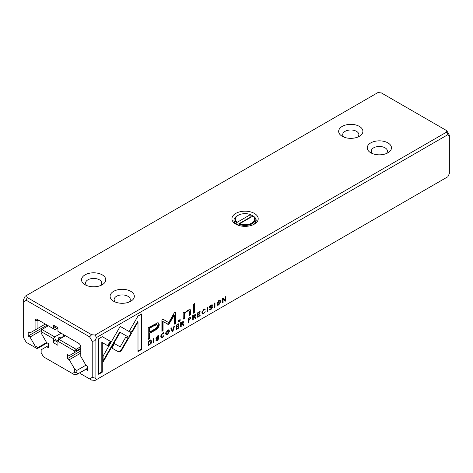 <?xml version="1.0" encoding="UTF-8"?>
<svg xmlns="http://www.w3.org/2000/svg" width="473" height="473" viewBox="0 0 473 473"><rect width="100%" height="100%" fill="white"/><g stroke="black" fill="none" stroke-linecap="round" stroke-linejoin="round"><path stroke-width="0.71" d="M57.937 342.298L54.342 340.223L55.548 339.531L58.078 340.992M60.438 338.562L58.829 337.633L60.036 336.936L61.644 337.864M64.925 335.972L63.317 335.044L63.825 334.748M57.937 341.246L57.937 345.302L53.65 342.824L53.65 338.769L41.151 331.65L41.151 333.087L46.608 342.541L48.471 343.617L48.471 347.738L46.608 346.662L41.151 349.813L41.151 352.799L43.463 356.808L72.404 373.516L74.722 372.18L74.722 369.194L69.259 359.74L67.397 358.664L67.397 354.543L69.259 355.619L74.722 352.468L74.722 351.037L57.937 341.246L59.007 339.389L76.147 349.287L80.765 346.62M59.007 339.389L65.434 335.676M48.293 325.779L41.866 329.492L54.72 336.912L61.147 333.205M46.608 346.662L48.471 345.586M74.722 369.194L76.863 370.436L76.863 372.689L77.933 373.824L76.508 374.646L73.918 374.391L72.404 373.516M76.863 370.436L85.891 365.221L87.676 366.25L87.676 370.377L85.891 369.342L80.788 372.286L80.788 373.824L89.61 378.908L92.217 377.401L92.217 341.37L89.61 336.847L26.263 300.278L23.65 301.786L23.65 337.817L26.263 342.34L35.079 347.43L35.079 345.899L29.976 337.06L28.191 336.031L28.191 331.904L29.976 332.939L35.079 329.994L35.079 320.623A3.033 1.75 60 0 1 37.219 319.387L55.075 329.699L57.02 328.575M77.933 373.824L87.676 368.195M69.259 359.74L80.788 353.083M67.397 358.664L80.788 350.936M80.788 348.252L76.863 350.523L76.863 351.232L80.788 348.962M76.863 351.232L74.722 352.468M54.72 336.912L53.65 338.769M54.342 340.223L53.65 342.824M58.829 337.633L57.954 340.921M63.317 335.044L62.732 337.237M74.633 350.883L76.147 349.287L76.863 350.523L74.722 351.037M41.151 331.65L41.151 329.906L41.866 329.492L41.234 331.603M76.863 372.689L74.722 372.18M251.264 217.048A10.099 5.83 0 0 0 250.856 216.871L250.856 214.813L250.489 214.606L237.15 222.31L236.79 222.931A10.099 5.83 180 0 1 234.969 219.59A10.099 5.83 180 0 1 237.931 215.469A10.099 5.83 180 0 1 238.114 215.363M250.489 214.606A9.596 5.54 0 0 0 238.286 215.262A9.596 5.54 0 0 0 237.15 222.31M252.99 216.049L239.651 223.753A9.596 5.54 0 0 0 251.855 223.096A9.596 5.54 0 0 0 252.99 216.049L253.351 216.256A10.099 5.83 180 0 1 255.172 219.59A10.099 5.83 180 0 1 249.744 224.764A10.099 5.83 180 0 1 239.291 224.373L239.651 223.753M234.969 219.59L234.969 222.889A10.099 5.83 0 0 0 234.975 223.096M255.166 223.096A10.099 5.83 0 0 0 255.172 222.889L255.172 219.59M239.291 225.574L239.291 224.373M236.79 222.931L236.79 224.651M250.856 216.871L237.121 224.799M23.65 301.786L23.65 299.45L25.081 296.293L26.506 295.471L27.097 297.458L91.626 334.718L95.079 335.055L446.494 132.168L445.903 130.176L381.374 92.921L377.921 92.578L26.506 295.471M172.302 331.78L172.911 331.425L174.466 326.199L173.863 326.541L172.627 330.917L171.474 327.925L170.848 328.286L172.302 331.78M162.499 337.509L164.019 335.392L162.499 337.013L161.748 337.113L161.364 335.936L162.499 333.495L164.007 333.37L163.735 332.767L162.552 333.01L160.767 336.297L161.258 337.716L162.499 337.509L161.051 337.533M162.771 333.104L163.416 333.713M211.904 304.707L212.418 305.286L211.035 305.02L209.462 307.148L209.911 307.757L211.981 307.675L210.97 309.011L210.012 308.739L209.415 309.082L209.681 309.839L210.988 309.513L212.56 307.29L212.336 306.711L210.053 306.77L210.982 305.523L212.418 305.357L212.194 304.772M209.705 308.91L210.195 309.194L210.012 308.739M211.39 307.089L211.981 307.675M211.248 305.091L211.863 305.676M209.586 306.534L210.16 307.036L209.598 306.51M203.662 313.747L205.181 311.63L203.662 313.244L202.911 313.345L202.521 312.168L203.662 309.732L205.17 309.608L204.898 309.005L203.715 309.241L201.93 312.529L202.42 313.948L203.662 313.747L202.213 313.765M203.934 309.336L204.578 309.945M218.774 305.02L220.672 301.697L220.17 300.308L218.774 300.544L216.876 303.891L217.385 305.245L218.774 305.02L217.178 305.067M214.435 307.45L214.99 307.131L214.99 302.803L214.435 303.122L214.435 307.45M102.304 336.658L98.65 338.769L98.65 374.273L102.274 372.18L102.274 342.564L108.134 345.946L110.694 341.506L102.304 336.658L110.233 341.24L107.667 345.68M158.39 335.599L158.91 336.185L157.521 335.913L155.948 338.041L156.403 338.65L158.467 338.573L157.456 339.91L156.498 339.632L155.907 339.975L156.173 340.731L157.474 340.412L159.046 338.183L158.822 337.61L156.539 337.663L157.468 336.415L158.91 336.25L158.68 335.664M156.196 339.809L156.681 340.093L156.498 339.632M157.881 337.988L158.467 338.573M157.734 335.984L158.349 336.575M156.078 337.426L156.646 337.929L156.084 337.403M157.728 322.763L148.238 327.712L148.238 339.324L149.675 338.497L149.675 333.382L154.115 330.816C157.574 329.019 159.265 326.92 159.2 324.525L158.514 322.935L157.728 322.763M197.525 312.884L197.525 317.217L200.15 315.698L200.15 315.184L198.081 316.378L198.081 314.906L200.02 313.782L200.02 313.274L198.081 314.391L198.081 313.073L200.109 311.902L200.109 311.394L197.525 312.884M222.558 298.433L222.558 302.761L223.073 302.466L223.073 298.788L225.142 301.271L225.822 300.875L225.822 296.547L225.319 296.837L225.319 300.367L223.351 297.972L222.558 298.433M447.919 176.707L449.35 173.55L449.35 136.153L447.919 134.645L96.504 337.533L95.079 340.69L95.079 378.087L96.504 379.594L447.919 176.707M206.979 311.754L207.535 311.435L207.535 307.107L206.979 307.426L206.979 311.754M195.556 315.154L195.319 314.545L192.706 315.662L192.706 319.996L193.262 319.677L193.262 317.72L194.805 317.271L195.053 318.642L195.651 318.299L195.39 316.922L194.793 316.614L195.556 315.154L195.095 314.882L194.959 315.509M194.906 316.579L194.492 316.443M193.498 317.052L194.214 316.839L194.805 317.271M150.887 340.182L148.25 341.335L148.25 345.662L151.094 343.51L151.608 341.618L151.088 340.258M129.094 337.456L131.695 333.033L120.195 326.388L103.096 356.051L103.096 361.969L120.195 332.318L129.094 337.456M120.195 326.394L131.228 332.767L128.632 337.184M167.566 334.582L169.464 331.26L168.962 329.876L167.566 330.113L165.668 333.453L166.177 334.813L167.566 334.582L165.97 334.636M178.569 320.452L178.569 321.811L180.142 320.907L180.142 319.547L178.569 320.452M193.487 304.228L193.487 313.197L194.835 312.422L194.835 303.453L193.487 304.228M176.104 325.253L176.104 329.58L178.729 328.067L178.729 327.547L176.66 328.747L176.66 327.269L178.599 326.151L178.599 325.637L176.66 326.76L176.66 325.442L178.688 324.271L178.688 323.763L176.104 325.253M183.14 312.919L183.252 319.109L184.624 318.317L184.624 314.864C184.712 313.469 185.605 312.251 187.302 311.21L188.993 310.826L189.425 312.032L189.425 315.544L190.767 314.77L190.767 311.068L190.199 309.59L187.627 310.193L184.571 313.179L184.488 312.139L183.14 312.919M168.701 324.537L174.348 315.119L174.348 324.153L175.495 323.491L175.495 312.074L174.348 312.736L168.707 322.627L163.061 319.251L161.908 319.919L161.908 331.337L163.049 330.674L163.049 321.622L168.701 324.537L162.588 321.356L162.588 330.408L161.908 330.798M141.622 313.96L137.998 316.047L129.602 330.592L132.168 332.07L137.998 321.977L137.998 351.557L141.622 349.464L141.622 313.96M190.962 317.862L190.708 317.2L188.153 318.294L188.153 322.627L188.709 322.308L188.709 320.404L190.962 317.862L190.495 317.596L190.371 318.288M118.463 351.817L120.142 351.634L121.851 349.86L128.443 338.426L125.883 336.942L120.154 346.875L114.436 343.617L111.876 348.057L118.463 351.817L111.876 348.057M153.471 342.653L154.021 342.334L154.021 338L153.471 338.319L153.471 342.653M183.512 322.107L183.276 321.498L180.662 322.616L180.662 326.949L181.218 326.63L181.218 324.673L182.761 324.224L183.01 325.595L183.607 325.253L183.347 323.875L182.749 323.567L183.512 322.107L183.051 321.835L182.915 322.462M182.862 323.532L182.454 323.396M181.922 324.271L181.461 324.005L182.17 323.792L182.761 324.224M85.891 365.221L80.788 356.382L80.788 347.016A3.033 1.75 60 0 0 78.648 343.303L57.937 331.348L57.937 327.7L53.65 325.229L53.65 328.871M445.903 130.176L446.737 130.66L449.35 135.183L449.35 136.153M35.079 345.899L37.935 347.549L46.608 342.541M37.935 347.549L37.935 348.252L47.223 342.895M29.976 337.06L41.151 330.609M28.191 336.031L47.117 325.105M35.079 320.623L37.935 320.623L38.65 320.209L37.219 319.387L38.65 320.209A1.011 0.585 -120 0 0 38.142 320.162A1.011 0.585 -120 0 0 37.935 320.623L37.935 328.345L45.331 324.07M37.935 328.345L35.079 329.994M85.891 369.342L87.676 368.313M96.504 379.594L95.079 380.422L91.626 380.079L89.61 378.908M254.356 213.406A13.132 7.58 180 0 1 254.356 224.131A13.132 7.58 180 0 1 235.785 224.131A13.132 7.58 180 0 1 235.785 213.406A13.132 7.58 180 0 1 254.356 213.406M130.79 291.344A12.121 7 180 0 1 130.79 301.242A12.121 7 180 0 1 113.644 301.242A12.121 7 180 0 1 113.644 291.344A12.121 7 180 0 1 130.79 291.344M102.221 274.848A12.121 7 180 0 1 102.221 284.746A12.121 7 180 0 1 85.075 284.746A12.121 7 180 0 1 85.075 274.848A12.121 7 180 0 1 102.221 274.848M387.925 142.893A12.121 7 180 0 1 387.925 152.785A12.121 7 180 0 1 370.779 152.785A12.121 7 180 0 1 370.779 142.893A12.121 7 180 0 1 387.925 142.893M359.356 126.397A12.121 7 180 0 1 359.356 136.295A12.121 7 180 0 1 342.21 136.295A12.121 7 180 0 1 342.21 126.397A12.121 7 180 0 1 359.356 126.397M53.65 325.229L54.342 327.026L57.937 329.102M357.635 137.117A8.082 4.665 0 0 0 358.865 134.645A8.082 4.665 0 0 0 356.494 131.346A8.082 4.665 0 0 0 345.065 131.346A8.082 4.665 0 0 0 342.7 134.645A8.082 4.665 0 0 0 343.93 137.117M386.205 153.613A8.082 4.665 0 0 0 387.434 151.135A8.082 4.665 0 0 0 385.069 147.836A8.082 4.665 0 0 0 373.64 147.836A8.082 4.665 0 0 0 371.27 151.135A8.082 4.665 0 0 0 372.499 153.613M100.501 285.574A8.082 4.665 0 0 0 101.73 283.096A8.082 4.665 0 0 0 99.36 279.797A8.082 4.665 0 0 0 87.931 279.797A8.082 4.665 0 0 0 85.566 283.096A8.082 4.665 0 0 0 86.796 285.574M129.07 302.07A8.082 4.665 0 0 0 130.3 299.592A8.082 4.665 0 0 0 127.935 296.293A8.082 4.665 0 0 0 116.506 296.293A8.082 4.665 0 0 0 114.135 299.592A8.082 4.665 0 0 0 115.365 302.07M234.969 220.631A11.11 6.415 0 0 0 234.247 221.861M255.899 221.861A11.11 6.415 0 0 0 255.172 220.631M253.581 224.539A11.11 6.415 0 0 0 256.183 220.418A11.11 6.415 0 0 0 252.931 215.883A11.11 6.415 0 0 0 250.856 214.937M237.588 215.676A11.11 6.415 0 0 0 233.958 220.418A11.11 6.415 0 0 0 236.559 224.539M37.935 348.252L37.219 348.666L35.079 347.43M447.919 134.645L446.494 132.168M95.079 335.055L96.504 337.533M95.079 378.087L92.217 377.401M92.217 341.37L95.079 340.69M91.626 334.718L89.61 336.847M26.263 300.278L27.097 297.458M207.073 307.373L206.979 311.222M207.073 311.169L207.535 311.435M195.03 314.492L195.095 314.882M194.498 315.284L193.611 315.154L192.801 315.621L192.801 316.922L193.262 317.188L192.801 317.454L192.706 319.458M194.923 316.65L194.953 318.163M192.801 319.405L193.262 319.677M192.801 317.454L193.262 317.72M195.183 318.033L195.651 318.299M192.801 315.621L193.262 315.893L193.262 317.188L194.959 315.556L194.368 314.912M194.959 315.556L194.078 315.42L193.262 315.893M148.788 344.817L148.25 345.13M150.426 339.916L151.147 341.352L151.005 342.369M148.392 341.252L148.806 341.488L148.806 344.829L148.339 344.557L148.339 341.281M149.592 340.56L150.633 340.862L148.806 341.488M148.806 344.829L149.693 344.314L151.029 341.955L150.633 340.862M223.073 298.788L222.606 298.522L222.558 302.229M222.606 302.2L223.073 302.466M225.361 296.813L225.361 300.609L224.841 300.911M225.361 300.609L225.822 300.875M223.185 298.067L225.319 300.367M131.228 332.767L131.695 333.033M122.761 327.872L122.294 327.6L122.755 327.878M120.195 332.318L119.728 332.046L103.096 360.899M168.701 329.787L168.808 332.241M167.519 330.142L168.471 330.45L167.56 330.592L166.656 334.228L167.56 334.086L168.861 331.591L168.471 330.45M166.656 334.228L166.194 333.956L165.84 332.265M198.057 314.379L197.613 314.634L197.613 316.112L198.081 316.378L197.525 316.679M199.707 315.438L200.15 315.698M197.613 314.634L198.081 314.906M199.576 313.528L200.02 313.782M198.081 313.073L197.637 312.819L197.613 314.125L198.081 314.391M199.665 311.648L200.109 311.902M158.266 322.828L158.733 324.259C158.804 326.654 157.107 328.753 153.654 330.55L149.208 333.116L149.208 338.225L148.238 338.786M149.675 332.046L149.208 331.774L149.208 327.972L153.471 325.507L156.522 324.383L156.989 324.655L153.938 325.779L149.675 328.238L149.675 332.046L153.938 329.58C156.238 328.493 157.373 327.204 157.349 325.708L156.989 324.655M149.208 338.225L149.675 338.497M149.208 333.116L149.675 333.382M149.208 327.972L149.675 328.238M179.675 319.813L179.675 320.635L178.569 321.273M179.675 320.635L180.142 320.907M157.137 340.069L155.989 340.525M158.526 337.545L158.467 338.55M157.881 336.303L157.006 336.149M158.443 335.913L158.083 336.191M158.443 335.984L158.91 336.25M158.006 338.301L155.936 338.384M194.368 303.719L194.368 312.15L193.487 312.665M194.368 312.15L194.835 312.422M102.274 342.564L101.807 342.292L101.807 371.914L98.65 373.741M101.807 371.914L102.274 372.18M110.233 341.24L110.694 341.506M176.642 328.735L176.104 329.048M178.286 327.807L178.729 328.067M176.636 326.748L176.193 327.003L176.193 328.475L176.66 328.747M176.193 327.003L176.66 327.269M178.155 325.897L178.599 326.151M176.193 325.199L176.193 326.494L176.66 326.76M176.216 325.188L176.66 325.442M178.244 324.017L178.688 324.271M214.523 303.069L214.435 306.918M214.523 306.865L214.99 307.131M219.91 300.219L220.016 302.673M218.727 300.574L219.679 300.887L218.774 301.023L217.864 304.659L218.774 304.523L220.069 302.028L219.679 300.887M217.864 304.659L217.403 304.393L217.048 302.702M184.062 312.387L184.571 313.179L184.163 318.045L183.252 318.571M184.163 318.045L184.624 318.317M188.993 310.826L188.532 310.554L186.841 310.944L184.925 312.6M189.945 309.49L190.306 314.504L189.425 315.012M190.306 314.504L190.767 314.77M202.101 311.305L202.45 313.079L202.911 313.345M204.117 309.679L203.195 309.466M204.62 308.934L204.318 309.561M204.703 309.336L205.17 309.608M174.348 315.119L173.881 314.847L168.778 323.638L167.708 324.259M168.778 323.638L169.239 323.91M175.028 312.34L175.028 323.225L174.348 323.615M175.028 323.225L175.495 323.491M163.055 319.257L168.707 322.627M162.588 330.408L163.049 330.674M162.588 321.356L163.049 321.622M210.651 309.171L209.504 309.632M212.04 306.652L211.981 307.657M211.396 305.41L210.52 305.256M211.957 305.02L211.597 305.292M211.957 305.085L212.418 305.357M211.52 307.409L209.45 307.491M137.998 321.977L137.531 321.705L131.701 331.804M141.155 314.226L141.155 349.198L137.998 351.019M141.155 349.198L141.622 349.464M190.424 317.147L190.495 317.596M188.242 318.24L188.242 319.6L188.709 319.866L188.242 320.138L188.153 322.089M189.046 317.744L189.91 317.951M188.242 322.036L188.709 322.308M188.242 320.138L188.709 320.404M188.278 318.223L188.709 318.471L188.709 319.866L190.371 318.217L189.768 317.543M190.371 318.217L189.513 318.01L188.709 318.471M160.938 335.067L161.287 336.847L161.748 337.113M162.954 333.441L162.038 333.229M163.457 332.702L163.155 333.329M163.546 333.104L164.007 333.37M125.883 336.942L127.982 338.154L121.384 349.594L119.681 351.368L117.996 351.545M121.384 349.594L121.851 349.86M127.982 338.154L128.443 338.426M172.539 330.858L172.119 331.348M172.45 331.159L172.911 331.425M171.179 328.096L172.627 330.917M153.559 338.266L153.471 342.115M153.559 342.062L154.021 342.334M182.986 321.445L183.051 321.835M182.454 322.237L181.573 322.107L180.757 322.574L180.757 323.875L181.218 324.141L180.757 324.407L180.662 326.411M182.88 323.603L182.909 325.117M180.757 326.358L181.218 326.63M180.757 324.407L181.218 324.673M183.14 324.981L183.607 325.253M180.757 322.574L181.218 322.846L181.218 324.141L182.915 322.509L182.324 321.865M182.915 322.509L182.034 322.373L181.218 322.846M193.504 317.052L193.96 317.318M193.611 315.154L194.078 315.42M149.119 344.646L149.569 344.906M150.721 343.292L151.094 343.51M151.147 341.352L151.608 341.618M149.184 340.797L149.592 341.033M119.036 333.252L119.498 333.518M167.176 330.367L167.56 330.592M153.654 330.55L154.115 330.816M158.733 324.259L159.2 324.525M153.471 325.507L153.938 325.779M157.012 340.14L157.474 340.412M158.585 337.917L159.046 338.183M157.089 336.197L157.468 336.415M156.865 338.165L157.332 338.437M218.384 300.804L218.774 301.023M184.163 314.598L184.624 314.864M186.841 310.944L187.302 311.21M190.306 310.802L190.767 311.068M202.06 311.902L202.521 312.168M203.301 309.525L203.662 309.732M210.526 309.247L210.988 309.513M212.093 307.024L212.56 307.29M210.603 305.304L210.982 305.523M210.379 307.273L210.846 307.539M188.869 319.778L189.33 320.044M189.082 317.761L189.513 318.01M160.897 335.664L161.364 335.936M162.138 333.288L162.499 333.495M181.573 322.107L182.034 322.373M238.286 215.262L237.931 215.469"/></g></svg>

